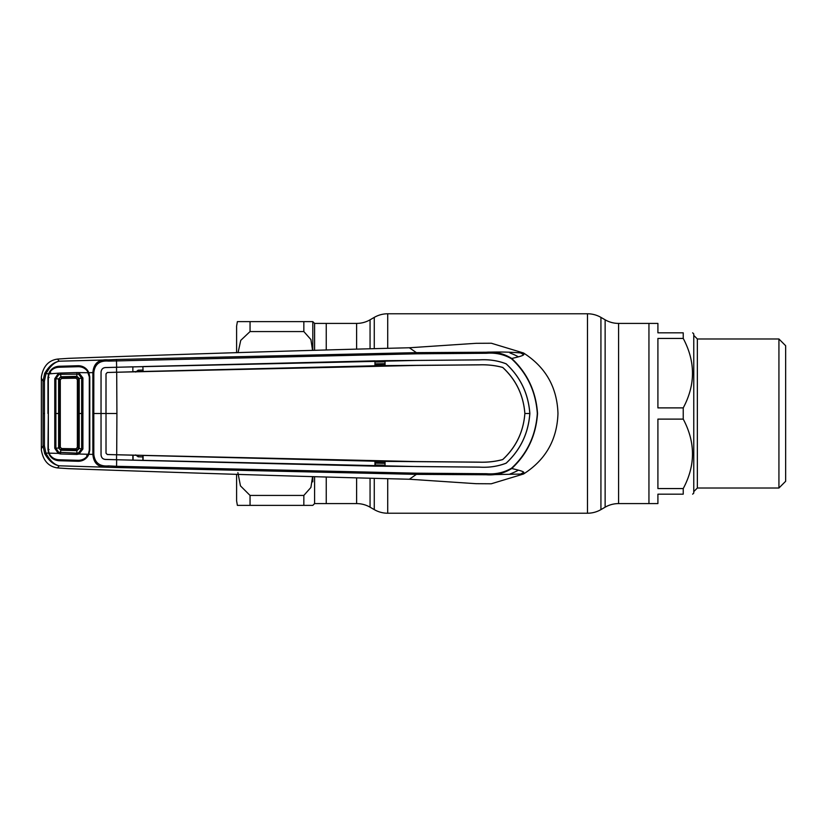 <?xml version="1.0" encoding="UTF-8"?>
<svg xmlns="http://www.w3.org/2000/svg" width="827" height="827" viewBox="0 0 827 827"><rect width="100%" height="100%" fill="white"/><g stroke="black" fill="none" stroke-linecap="round" stroke-linejoin="round"><path stroke-width="1.24" d="M314.591 477.086L314.591 503.591L326.252 503.591L326.252 477.458L326.252 503.591L356.613 503.591A26.888 26.888 0 0 1 370.062 507.189L374.269 509.618A26.888 26.888 0 0 0 387.718 513.226L587.48 513.226A26.888 26.888 0 0 0 600.929 509.618L605.137 507.189L605.137 319.811L600.929 317.382A26.888 26.888 0 0 0 587.48 313.774L387.718 313.774A26.888 26.888 0 0 0 374.269 317.382L370.062 319.811A26.888 26.888 0 0 1 356.613 323.409L326.252 323.409L326.252 349.542L326.252 323.409L314.591 323.409L314.591 349.914M605.137 507.189A26.888 26.888 0 0 1 618.586 503.591L618.586 323.409A26.888 26.888 0 0 1 605.137 319.811M683.236 488.561C695.569 465.487 695.569 442.342 683.236 419.113L657.91 419.113L657.91 488.561L683.236 488.561L683.236 494.174C695.569 494.174 695.569 494.174 683.236 494.174C695.569 494.174 695.569 494.174 683.236 494.174L657.91 494.174L657.91 503.591L648.947 503.591L648.947 323.409L648.947 503.591L618.586 503.591M683.236 419.113L683.236 407.887C695.569 384.813 695.569 361.668 683.236 338.439L683.236 332.826C695.569 332.826 695.569 332.826 683.236 332.826C695.569 332.826 695.569 332.826 683.236 332.826L657.91 332.826L657.91 323.409L618.586 323.409M312.802 477.024L312.802 481.852M237.38 321.62L236.605 326.107L236.605 352.726M312.534 350.152L310.9 339.556L303.84 331.565L250.054 331.565L240.74 340.373L238.062 352.674M238.652 321.62L237.731 321.62M250.054 331.565L250.054 321.62L237.38 321.62L312.802 321.62L312.802 349.976M236.605 474.274L236.605 500.893L237.38 505.38M237.897 472.63L240.461 485.873L250.054 495.435L250.054 505.38L237.38 505.38L312.647 505.38M237.918 505.38L238.652 505.38M250.054 495.435L303.84 495.435L310.9 487.454L312.523 477.014M306.197 505.38L311.862 505.38M314.591 323.409L312.802 321.62L305.37 321.62M778.931 338.987L785.65 345.717L785.65 481.283L778.931 488.013L778.931 338.987L697.357 338.987L697.357 488.013L693.77 491.6M692.654 494.174L693.77 493.057L693.77 333.943L692.654 332.826M683.236 338.439L657.91 338.439L657.91 407.887L683.236 407.887M44.431 445.949L45.93 453.103L44.679 453.578L43.045 445.877L43.045 381.123L44.679 373.422C48.741 366.382 53.507 362.329 58.944 361.254C54.065 362.422 49.723 366.64 45.93 373.897L44.431 381.051L44.431 445.949L43.045 445.877L41.35 448.782L41.371 376.967C43.169 366.309 48.566 360.345 57.559 359.073L68.465 358.349C192.65 353.853 306.269 350.328 409.344 347.764L476.145 343.308L491.331 343.236L523.522 352.995C524.452 353.77 514.353 351.31 486.255 352.23C495.487 351.527 503.974 353.615 511.737 358.473C527.419 373.173 536.02 391.512 537.54 413.5C536.02 435.488 527.419 453.827 511.737 468.527C503.974 473.385 495.487 475.473 486.255 474.77L416.405 474.367L409.344 479.236L476.145 483.692L490.99 483.785M44.679 373.422L48.617 373.866L49.661 371.674C51.853 368.335 54.975 366.537 59.027 366.268L78.224 365.72C82.173 365.772 85.326 367.384 87.693 370.537L88.882 372.708L92.882 372.605C93.637 363.373 98.713 359.135 108.12 359.9L59.172 361.192L57.559 359.073M107.303 454.54L106.001 453.186L106.032 373.845L107.334 372.501L116.7 372.243L116.917 413.5L106.011 413.5L106.032 453.155L107.303 454.54L374.941 461.218L374.962 466.149L479.226 467.1C488.809 467.72 497.771 466.407 506.134 463.151C520.441 449.867 528.339 433.307 529.818 413.5C528.339 393.693 520.441 377.133 506.134 363.849C497.771 360.593 488.809 359.28 479.226 359.9L385.031 360.686L385.051 365.617L479.143 364.821C487.372 364.531 495.239 365.4 502.744 367.426C516.038 379.717 523.419 395.079 524.887 413.5L529.859 413.5C528.391 433.286 520.493 449.847 506.165 463.182C497.782 466.438 488.809 467.762 479.226 467.141L416.508 466.562L116.648 459.75L116.576 466.304L416.55 473.189L486.607 473.726C495.59 474.46 503.912 472.62 511.551 468.206C527.202 453.63 535.793 435.395 537.323 413.5C535.793 391.605 527.202 373.37 511.551 358.794C503.912 354.38 495.6 352.54 486.627 353.274L416.55 353.811L108.554 361.11L108.12 359.9L116.462 359.487L416.405 352.633L409.344 347.764M529.859 413.5C528.391 393.714 520.493 377.153 506.165 363.818C497.782 360.562 488.809 359.238 479.226 359.859L416.508 360.438L116.648 367.25L116.462 359.487M116.7 372.243L416.446 365.431L479.133 364.862C487.361 364.573 495.218 365.441 502.713 367.457L502.744 367.426M502.713 367.457C516.038 379.831 523.419 395.182 524.856 413.5C523.419 431.818 516.038 447.169 502.713 459.543L502.744 459.574C516.038 447.283 523.419 431.921 524.887 413.5L524.856 413.5M107.334 372.501L116.586 372.212L116.535 367.281L105.432 367.581C102.837 367.819 101.39 369.307 101.07 372.067L101.039 413.5L93.792 413.5L93.813 454.364C94.764 462.81 99.674 466.655 108.544 465.89L116.576 466.304L116.462 467.513L59.172 465.808L57.559 467.927L68.465 468.651C192.65 473.147 306.269 476.672 409.344 479.236M107.303 372.46L106.032 373.845M116.917 413.5L116.7 454.757L416.446 461.569L479.133 462.138C487.361 462.427 495.218 461.559 502.713 459.543M107.334 454.499L116.7 454.757M116.586 454.757L116.535 459.719L105.432 459.419C102.837 459.181 101.39 457.693 101.07 454.933L101.039 413.5L105.97 413.5L106.001 373.814M385.031 466.314L385.051 461.383L479.143 462.179C487.372 462.469 495.239 461.6 502.744 459.574M374.941 461.218L385.051 461.383M375.251 466.056L375.251 461.332M374.962 466.149L143.102 460.453L143.123 455.522M132.847 455.232L132.868 460.163L143.102 460.453M142.875 460.37L142.875 455.594M133.095 455.326L133.095 460.101M132.868 460.163L105.432 459.45C102.827 459.233 101.37 457.724 101.028 454.933L101.028 372.067C101.37 369.276 102.827 367.767 105.432 367.55L132.868 366.837L132.847 371.768L116.586 372.243M132.868 366.837L132.847 371.768M142.875 366.63L143.123 371.478L142.875 366.63L133.095 366.899M143.123 371.478L374.941 365.782L374.962 360.851L143.102 366.547M374.941 365.782L374.962 360.851M375.251 360.944L385.031 360.686M385.051 365.617L375.251 365.668M142.875 371.406L133.095 371.674M93.813 372.646L93.792 413.5L92.851 413.5L92.882 372.605L93.813 372.646C94.743 364.2 99.653 360.355 108.554 361.11M511.551 468.206L511.737 468.527C528.122 472.269 522.778 472.31 523.522 474.005L491.331 483.764M511.551 358.794L511.737 358.473C526.964 355.031 523.45 354.576 523.522 352.995C545.634 367.085 557.119 387.253 557.967 413.5C557.119 439.747 545.634 459.915 523.522 474.005L486.255 474.77L486.607 473.726M416.55 353.811L416.405 352.633L486.255 352.23L486.627 353.274M384.359 365.524L385.051 365.503M385.031 361.802L375.251 362.04M375.251 363.88L385.041 363.642M385.041 364.273L375.251 364.49M375.251 464.96L385.031 465.198M385.041 463.358L375.251 463.12M385.051 461.497L384.359 461.476M375.251 462.51L385.041 462.727M416.55 473.189L416.405 474.367L116.462 467.513M88.882 372.708L89.781 376.905L89.781 450.095L88.882 454.292L92.882 454.395C93.637 463.627 98.713 467.865 108.12 467.1L108.544 465.89M93.813 454.364L92.882 454.395L92.851 413.5M49.072 449.485L47.966 449.578L48.338 413.5L48.328 449.495L49.041 453.144L58.21 453.382L54.768 448.296L55.874 448.203L58.686 452.255L76.901 453.144L76.921 454.426L60.536 453.971L58.21 453.382L58.686 452.255M41.35 378.218L43.045 381.123L44.431 381.051M50.633 372.46L49.661 371.674M47.966 413.5L47.966 377.474L48.617 373.866M49.072 377.515L47.966 377.474M88.882 454.292L87.693 456.463C85.326 459.616 82.173 461.228 78.224 461.28L59.027 460.732C54.964 460.463 51.843 458.665 49.661 455.326L48.617 453.134L45.93 453.103C49.723 460.36 54.055 464.578 58.944 465.746C53.507 464.671 48.741 460.618 44.679 453.578M48.617 453.134L47.966 449.578M87.693 456.463L86.67 455.563M41.35 448.782L41.371 450.033C43.169 460.691 48.566 466.655 57.559 467.927M135.7 454.912L138.14 456.793L142.875 456.959M138.212 455.47L138.14 456.793M142.875 370.041L138.14 370.207L135.7 372.088M138.14 370.207L138.212 371.53M76.828 449.774L76.901 453.144L78.586 452.845L81.677 448.865L81.677 378.135L82.907 377.991L82.907 449.009L79.061 454.023L88.344 454.271L89.306 450.095L89.306 376.905L87.352 371.044C85.036 368.139 81.976 366.681 78.162 366.692L59.037 367.24C55.202 367.426 52.194 369.018 50.013 372.016L49.041 373.856L60.536 373.029L60.567 374.311L58.686 374.745L55.885 378.797L55.874 448.203L59.503 447.996L60.299 447.221L60.299 379.779L61.622 378.456L75.991 378.208L77.356 379.572L77.356 447.428L78.338 448.482L78.338 378.518L76.952 377.226L60.816 377.67L60.929 376.771L76.963 376.326L79.227 378.435L79.227 448.565L76.963 450.674L60.722 450.219L60.805 449.33L76.952 449.774L75.991 448.792L77.356 447.428M78.586 452.845L79.061 454.023L76.921 454.426M79.227 448.565L82.907 449.009M79.227 378.435L81.677 378.135L78.586 374.155L79.061 372.977L82.907 377.991M88.344 454.271L87.352 455.956C85.036 458.861 81.976 460.319 78.162 460.308L59.037 459.76C55.202 459.574 52.194 457.982 50.013 454.984L49.041 453.144M60.536 453.971L60.722 450.229M54.768 448.296L54.768 378.704L59.503 379.004L59.503 447.996M54.768 378.704L58.21 373.618L58.686 374.745M78.586 374.155L60.567 374.311L60.929 376.771M76.828 377.226L76.921 372.574L88.344 372.729M60.536 373.029L76.921 372.574M48.338 413.5L48.328 377.505L49.041 373.856M59.503 379.014L60.299 379.779M60.722 450.219L58.603 448.058L58.603 378.942L60.722 376.781L61.622 378.456M76.963 376.326L75.991 378.208M77.356 379.572L78.327 378.57M79.206 378.435L78.338 378.518M78.338 448.482L79.206 448.565M75.991 448.792L61.622 448.544L60.299 447.221M61.622 448.544L60.805 449.33M76.963 450.674L78.327 448.43M600.929 509.618L600.929 317.382M587.48 513.226L587.48 313.774M387.718 513.226L387.718 479.009M387.718 347.991L387.718 313.774M374.269 509.618L374.269 478.74M374.269 348.26L374.269 317.382M370.062 507.189L370.062 478.647M370.062 348.353L370.062 319.811M356.613 503.591L356.613 478.326M356.613 348.674L356.613 323.409M303.84 321.62L303.84 331.565M303.84 495.435L303.84 505.38M523.77 354.752A68.992 68.992 0 0 0 520.514 352.86M510.011 353.005A64.516 64.516 0 0 1 518.426 356.819M518.426 470.17A64.516 64.516 0 0 1 510.011 473.995M520.514 474.14A68.992 68.992 0 0 0 523.78 472.248M44.524 413.5L43.138 413.5M78.348 413.5L82.989 413.5M54.737 413.5L59.492 413.5M314.591 503.591L312.802 505.38M778.931 488.013L697.357 488.013M697.357 338.987L693.77 335.4"/></g></svg>
